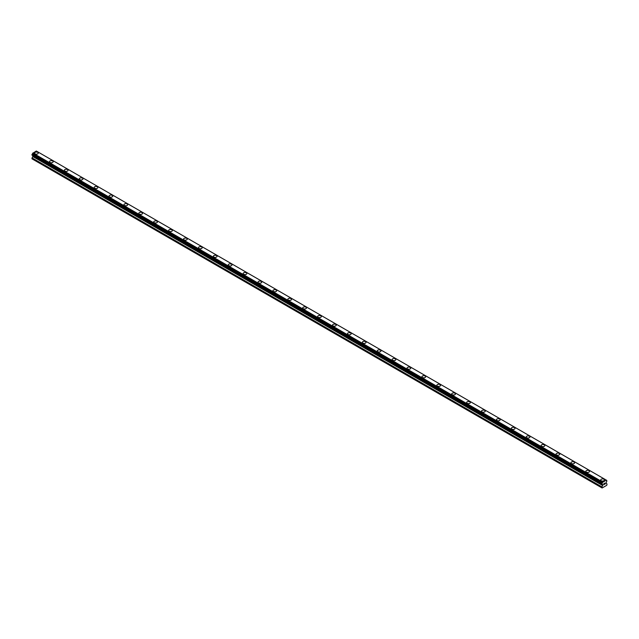 <?xml version="1.0" encoding="UTF-8"?>
<svg xmlns="http://www.w3.org/2000/svg" width="639" height="639" viewBox="0 0 639 639"><rect width="100%" height="100%" fill="white"/><g stroke="black" fill="none" stroke-linecap="round" stroke-linejoin="round"><path stroke-width="0.96" d="M34.578 153.104A1.845 1.062 180 0 1 35.712 152.122A1.845 1.062 180 0 1 37.725 152.346A1.845 1.062 180 0 1 38.26 153.104M37.725 152.346A1.845 1.062 180 0 1 38.26 153.096A1.845 1.062 180 0 1 37.126 154.087A1.845 1.062 180 0 1 35.113 153.855A1.845 1.062 180 0 1 34.578 153.096A1.845 1.062 180 0 1 35.712 152.114A1.845 1.062 180 0 1 37.725 152.346M49.475 161.699A1.845 1.062 180 0 1 50.617 160.716A1.845 1.062 180 0 1 52.622 160.948A1.845 1.062 180 0 1 53.165 161.707A1.845 1.062 180 0 1 52.023 162.681A1.845 1.062 180 0 1 50.018 162.458A1.845 1.062 180 0 1 49.475 161.699A1.845 1.062 180 0 1 50.617 160.716A1.845 1.062 180 0 1 52.622 160.948A1.845 1.062 180 0 1 53.165 161.699M64.371 170.301A1.845 1.062 180 0 1 65.513 169.319A1.845 1.062 180 0 1 67.518 169.551A1.845 1.062 180 0 1 68.061 170.301A1.845 1.062 180 0 1 66.919 171.284A1.845 1.062 180 0 1 64.914 171.052A1.845 1.062 180 0 1 64.371 170.301A1.845 1.062 180 0 1 65.513 169.319A1.845 1.062 180 0 1 67.518 169.551A1.845 1.062 180 0 1 68.061 170.301M79.276 178.904A1.845 1.062 180 0 1 80.41 177.922A1.845 1.062 180 0 1 82.423 178.153A1.845 1.062 180 0 1 82.958 178.904A1.845 1.062 180 0 1 81.824 179.886A1.845 1.062 180 0 1 79.811 179.655A1.845 1.062 180 0 1 79.276 178.904A1.845 1.062 180 0 1 80.41 177.922A1.845 1.062 180 0 1 82.423 178.153A1.845 1.062 180 0 1 82.958 178.904M94.173 187.507A1.845 1.062 180 0 1 95.307 186.524A1.845 1.062 180 0 1 97.32 186.756A1.845 1.062 180 0 1 97.863 187.507A1.845 1.062 180 0 1 96.721 188.489A1.845 1.062 180 0 1 94.716 188.257A1.845 1.062 180 0 1 94.173 187.507A1.845 1.062 180 0 1 95.307 186.524A1.845 1.062 180 0 1 97.32 186.756A1.845 1.062 180 0 1 97.863 187.507M109.069 196.109A1.845 1.062 180 0 1 110.212 195.127A1.845 1.062 180 0 1 112.216 195.358A1.845 1.062 180 0 1 112.76 196.109A1.845 1.062 180 0 1 111.617 197.092A1.845 1.062 180 0 1 109.612 196.86A1.845 1.062 180 0 1 109.069 196.109A1.845 1.062 180 0 1 110.212 195.127A1.845 1.062 180 0 1 112.216 195.358A1.845 1.062 180 0 1 112.76 196.109M123.966 204.712A1.845 1.062 180 0 1 125.108 203.729A1.845 1.062 180 0 1 127.121 203.961A1.845 1.062 180 0 1 127.656 204.712A1.845 1.062 180 0 1 126.522 205.694A1.845 1.062 180 0 1 124.509 205.462A1.845 1.062 180 0 1 123.966 204.712A1.845 1.062 180 0 1 125.108 203.729A1.845 1.062 180 0 1 127.121 203.961A1.845 1.062 180 0 1 127.656 204.712M138.871 213.314A1.845 1.062 180 0 1 140.005 212.332A1.845 1.062 180 0 1 142.018 212.563A1.845 1.062 180 0 1 142.553 213.314A1.845 1.062 180 0 1 141.419 214.297A1.845 1.062 180 0 1 139.406 214.065A1.845 1.062 180 0 1 138.871 213.314A1.845 1.062 180 0 1 140.005 212.332A1.845 1.062 180 0 1 142.018 212.563A1.845 1.062 180 0 1 142.553 213.314M153.767 221.917A1.845 1.062 180 0 1 154.91 220.934A1.845 1.062 180 0 1 156.914 221.158A1.845 1.062 180 0 1 157.458 221.917A1.845 1.062 180 0 1 156.315 222.899A1.845 1.062 180 0 1 154.311 222.668A1.845 1.062 180 0 1 153.767 221.917A1.845 1.062 180 0 1 154.91 220.934A1.845 1.062 180 0 1 156.914 221.166A1.845 1.062 180 0 1 157.458 221.917M168.664 230.519A1.845 1.062 180 0 1 169.806 229.529A1.845 1.062 180 0 1 171.811 229.76A1.845 1.062 180 0 1 172.354 230.519A1.845 1.062 180 0 1 171.212 231.502A1.845 1.062 180 0 1 169.207 231.27A1.845 1.062 180 0 1 168.664 230.519A1.845 1.062 180 0 1 169.806 229.537A1.845 1.062 180 0 1 171.811 229.768A1.845 1.062 180 0 1 172.354 230.519M186.716 238.371A1.845 1.062 180 0 1 187.251 239.122A1.845 1.062 180 0 1 186.117 240.104A1.845 1.062 180 0 1 184.104 239.873A1.845 1.062 180 0 1 183.569 239.122A1.845 1.062 180 0 1 184.703 238.139A1.845 1.062 180 0 1 186.716 238.371M183.569 239.122A1.845 1.062 180 0 1 184.703 238.131A1.845 1.062 180 0 1 186.716 238.363A1.845 1.062 180 0 1 187.251 239.122M198.465 247.716A1.845 1.062 180 0 1 199.6 246.734A1.845 1.062 180 0 1 201.612 246.966A1.845 1.062 180 0 1 202.156 247.724A1.845 1.062 180 0 1 201.013 248.707A1.845 1.062 180 0 1 199.009 248.475A1.845 1.062 180 0 1 198.465 247.716A1.845 1.062 180 0 1 199.6 246.742A1.845 1.062 180 0 1 201.612 246.966A1.845 1.062 180 0 1 202.156 247.716M213.362 256.319A1.845 1.062 180 0 1 214.504 255.336A1.845 1.062 180 0 1 216.509 255.568A1.845 1.062 180 0 1 217.052 256.327A1.845 1.062 180 0 1 215.91 257.301A1.845 1.062 180 0 1 213.905 257.078A1.845 1.062 180 0 1 213.362 256.319A1.845 1.062 180 0 1 214.504 255.344A1.845 1.062 180 0 1 216.509 255.568A1.845 1.062 180 0 1 217.052 256.319M228.259 264.929A1.845 1.062 180 0 1 229.401 263.939A1.845 1.062 180 0 1 231.414 264.171A1.845 1.062 180 0 1 231.949 264.929M231.414 264.171A1.845 1.062 180 0 1 231.949 264.921A1.845 1.062 180 0 1 230.815 265.904A1.845 1.062 180 0 1 228.802 265.672A1.845 1.062 180 0 1 228.259 264.921A1.845 1.062 180 0 1 229.401 263.939A1.845 1.062 180 0 1 231.414 264.171M243.163 273.524A1.845 1.062 180 0 1 244.298 272.541A1.845 1.062 180 0 1 246.311 272.773A1.845 1.062 180 0 1 246.846 273.524A1.845 1.062 180 0 1 245.711 274.506A1.845 1.062 180 0 1 243.699 274.275A1.845 1.062 180 0 1 243.163 273.524A1.845 1.062 180 0 1 244.298 272.541A1.845 1.062 180 0 1 246.311 272.773A1.845 1.062 180 0 1 246.846 273.524M258.06 282.126A1.845 1.062 180 0 1 259.202 281.144A1.845 1.062 180 0 1 261.207 281.376A1.845 1.062 180 0 1 261.75 282.126A1.845 1.062 180 0 1 260.608 283.109A1.845 1.062 180 0 1 258.603 282.877A1.845 1.062 180 0 1 258.06 282.126A1.845 1.062 180 0 1 259.202 281.144A1.845 1.062 180 0 1 261.207 281.376A1.845 1.062 180 0 1 261.75 282.126M272.957 290.729A1.845 1.062 180 0 1 274.099 289.747A1.845 1.062 180 0 1 276.104 289.978A1.845 1.062 180 0 1 276.647 290.729A1.845 1.062 180 0 1 275.505 291.711A1.845 1.062 180 0 1 273.5 291.48A1.845 1.062 180 0 1 272.957 290.729A1.845 1.062 180 0 1 274.099 289.747A1.845 1.062 180 0 1 276.104 289.978A1.845 1.062 180 0 1 276.647 290.729M287.862 299.332A1.845 1.062 180 0 1 288.996 298.349A1.845 1.062 180 0 1 291.009 298.581A1.845 1.062 180 0 1 291.544 299.332A1.845 1.062 180 0 1 290.41 300.314A1.845 1.062 180 0 1 288.397 300.082A1.845 1.062 180 0 1 287.862 299.332A1.845 1.062 180 0 1 288.996 298.349A1.845 1.062 180 0 1 291.009 298.581A1.845 1.062 180 0 1 291.544 299.332M302.758 307.934A1.845 1.062 180 0 1 303.892 306.952A1.845 1.062 180 0 1 305.905 307.183A1.845 1.062 180 0 1 306.448 307.934A1.845 1.062 180 0 1 305.306 308.917A1.845 1.062 180 0 1 303.301 308.685A1.845 1.062 180 0 1 302.758 307.934A1.845 1.062 180 0 1 303.892 306.952A1.845 1.062 180 0 1 305.905 307.183A1.845 1.062 180 0 1 306.448 307.934M317.655 316.537A1.845 1.062 180 0 1 318.797 315.554A1.845 1.062 180 0 1 320.802 315.786A1.845 1.062 180 0 1 321.345 316.537A1.845 1.062 180 0 1 320.203 317.519A1.845 1.062 180 0 1 318.198 317.287A1.845 1.062 180 0 1 317.655 316.537A1.845 1.062 180 0 1 318.797 315.554A1.845 1.062 180 0 1 320.802 315.786A1.845 1.062 180 0 1 321.345 316.537M332.552 325.139A1.845 1.062 180 0 1 333.694 324.157A1.845 1.062 180 0 1 335.699 324.38A1.845 1.062 180 0 1 336.242 325.139A1.845 1.062 180 0 1 335.108 326.122A1.845 1.062 180 0 1 333.095 325.89A1.845 1.062 180 0 1 332.552 325.139A1.845 1.062 180 0 1 333.694 324.157A1.845 1.062 180 0 1 335.699 324.388A1.845 1.062 180 0 1 336.242 325.139M347.456 333.742A1.845 1.062 180 0 1 348.59 332.751A1.845 1.062 180 0 1 350.603 332.983A1.845 1.062 180 0 1 351.138 333.742A1.845 1.062 180 0 1 350.004 334.724A1.845 1.062 180 0 1 347.991 334.493A1.845 1.062 180 0 1 347.456 333.742A1.845 1.062 180 0 1 348.59 332.759A1.845 1.062 180 0 1 350.603 332.991A1.845 1.062 180 0 1 351.138 333.742M362.353 342.336A1.845 1.062 180 0 1 363.495 341.354A1.845 1.062 180 0 1 365.5 341.585A1.845 1.062 180 0 1 366.043 342.344A1.845 1.062 180 0 1 364.901 343.327A1.845 1.062 180 0 1 362.896 343.095A1.845 1.062 180 0 1 362.353 342.336A1.845 1.062 180 0 1 363.495 341.362A1.845 1.062 180 0 1 365.5 341.593A1.845 1.062 180 0 1 366.043 342.336M377.25 350.939A1.845 1.062 180 0 1 378.392 349.956A1.845 1.062 180 0 1 380.397 350.188A1.845 1.062 180 0 1 380.94 350.947A1.845 1.062 180 0 1 379.798 351.929A1.845 1.062 180 0 1 377.793 351.698A1.845 1.062 180 0 1 377.25 350.939A1.845 1.062 180 0 1 378.392 349.964A1.845 1.062 180 0 1 380.397 350.188A1.845 1.062 180 0 1 380.94 350.939M392.154 359.541A1.845 1.062 180 0 1 393.289 358.559A1.845 1.062 180 0 1 395.301 358.791A1.845 1.062 180 0 1 395.837 359.549A1.845 1.062 180 0 1 394.702 360.524A1.845 1.062 180 0 1 392.689 360.3A1.845 1.062 180 0 1 392.154 359.541A1.845 1.062 180 0 1 393.289 358.559A1.845 1.062 180 0 1 395.301 358.791A1.845 1.062 180 0 1 395.837 359.541M407.051 368.144A1.845 1.062 180 0 1 408.185 367.161A1.845 1.062 180 0 1 410.198 367.393A1.845 1.062 180 0 1 410.741 368.144A1.845 1.062 180 0 1 409.599 369.126A1.845 1.062 180 0 1 407.586 368.895A1.845 1.062 180 0 1 407.051 368.144A1.845 1.062 180 0 1 408.185 367.161A1.845 1.062 180 0 1 410.198 367.393A1.845 1.062 180 0 1 410.741 368.144M421.948 376.746A1.845 1.062 180 0 1 423.09 375.764A1.845 1.062 180 0 1 425.095 375.996A1.845 1.062 180 0 1 425.638 376.746A1.845 1.062 180 0 1 424.496 377.729A1.845 1.062 180 0 1 422.491 377.497A1.845 1.062 180 0 1 421.948 376.746A1.845 1.062 180 0 1 423.09 375.764A1.845 1.062 180 0 1 425.095 375.996A1.845 1.062 180 0 1 425.638 376.746M436.844 385.349A1.845 1.062 180 0 1 437.987 384.366A1.845 1.062 180 0 1 439.991 384.598A1.845 1.062 180 0 1 440.535 385.349A1.845 1.062 180 0 1 439.4 386.331A1.845 1.062 180 0 1 437.388 386.1A1.845 1.062 180 0 1 436.844 385.349A1.845 1.062 180 0 1 437.987 384.366A1.845 1.062 180 0 1 439.991 384.598A1.845 1.062 180 0 1 440.535 385.349M451.749 393.951A1.845 1.062 180 0 1 452.883 392.969A1.845 1.062 180 0 1 454.896 393.201A1.845 1.062 180 0 1 455.431 393.951A1.845 1.062 180 0 1 454.297 394.934A1.845 1.062 180 0 1 452.284 394.702A1.845 1.062 180 0 1 451.749 393.951A1.845 1.062 180 0 1 452.883 392.969A1.845 1.062 180 0 1 454.896 393.201A1.845 1.062 180 0 1 455.431 393.951M466.646 402.554A1.845 1.062 180 0 1 467.788 401.572A1.845 1.062 180 0 1 469.793 401.803A1.845 1.062 180 0 1 470.336 402.554A1.845 1.062 180 0 1 469.194 403.536A1.845 1.062 180 0 1 467.189 403.305A1.845 1.062 180 0 1 466.646 402.554A1.845 1.062 180 0 1 467.788 401.572A1.845 1.062 180 0 1 469.793 401.803A1.845 1.062 180 0 1 470.336 402.554M481.542 411.157A1.845 1.062 180 0 1 482.685 410.174A1.845 1.062 180 0 1 484.689 410.406A1.845 1.062 180 0 1 485.233 411.157A1.845 1.062 180 0 1 484.09 412.139A1.845 1.062 180 0 1 482.086 411.907A1.845 1.062 180 0 1 481.542 411.157A1.845 1.062 180 0 1 482.685 410.174A1.845 1.062 180 0 1 484.689 410.406A1.845 1.062 180 0 1 485.233 411.157M499.594 419.008A1.845 1.062 180 0 1 500.129 419.759A1.845 1.062 180 0 1 498.995 420.742A1.845 1.062 180 0 1 496.982 420.51A1.845 1.062 180 0 1 496.447 419.759A1.845 1.062 180 0 1 497.581 418.777A1.845 1.062 180 0 1 499.594 419.008M496.447 419.759A1.845 1.062 180 0 1 497.581 418.777A1.845 1.062 180 0 1 499.594 419A1.845 1.062 180 0 1 500.129 419.759M511.344 428.362A1.845 1.062 180 0 1 512.478 427.371A1.845 1.062 180 0 1 514.491 427.603A1.845 1.062 180 0 1 515.034 428.362A1.845 1.062 180 0 1 513.892 429.344A1.845 1.062 180 0 1 511.879 429.112A1.845 1.062 180 0 1 511.344 428.362A1.845 1.062 180 0 1 512.478 427.379A1.845 1.062 180 0 1 514.491 427.611A1.845 1.062 180 0 1 515.034 428.362M526.24 436.964A1.845 1.062 180 0 1 527.383 435.974A1.845 1.062 180 0 1 529.388 436.205A1.845 1.062 180 0 1 529.931 436.964A1.845 1.062 180 0 1 528.788 437.947A1.845 1.062 180 0 1 526.784 437.715A1.845 1.062 180 0 1 526.24 436.964A1.845 1.062 180 0 1 527.383 435.982A1.845 1.062 180 0 1 529.388 436.213A1.845 1.062 180 0 1 529.931 436.964M541.137 445.567A1.845 1.062 180 0 1 542.279 444.584A1.845 1.062 180 0 1 544.284 444.808A1.845 1.062 180 0 1 544.827 445.567M544.284 444.808A1.845 1.062 180 0 1 544.827 445.559A1.845 1.062 180 0 1 543.693 446.549A1.845 1.062 180 0 1 541.68 446.318A1.845 1.062 180 0 1 541.137 445.559A1.845 1.062 180 0 1 542.279 444.576A1.845 1.062 180 0 1 544.284 444.808M556.042 454.161A1.845 1.062 180 0 1 557.176 453.179A1.845 1.062 180 0 1 559.189 453.41A1.845 1.062 180 0 1 559.724 454.169A1.845 1.062 180 0 1 558.59 455.144A1.845 1.062 180 0 1 556.577 454.92A1.845 1.062 180 0 1 556.042 454.161A1.845 1.062 180 0 1 557.176 453.179A1.845 1.062 180 0 1 559.189 453.41A1.845 1.062 180 0 1 559.724 454.161M570.939 462.764A1.845 1.062 180 0 1 572.081 461.781A1.845 1.062 180 0 1 574.086 462.013A1.845 1.062 180 0 1 574.629 462.772A1.845 1.062 180 0 1 573.487 463.746A1.845 1.062 180 0 1 571.482 463.515A1.845 1.062 180 0 1 570.939 462.764A1.845 1.062 180 0 1 572.081 461.781A1.845 1.062 180 0 1 574.086 462.013A1.845 1.062 180 0 1 574.629 462.764M585.835 471.366A1.845 1.062 180 0 1 586.977 470.384A1.845 1.062 180 0 1 588.982 470.616A1.845 1.062 180 0 1 589.525 471.366A1.845 1.062 180 0 1 588.383 472.349A1.845 1.062 180 0 1 586.378 472.117A1.845 1.062 180 0 1 585.835 471.366A1.845 1.062 180 0 1 586.977 470.384A1.845 1.062 180 0 1 588.982 470.616A1.845 1.062 180 0 1 589.525 471.366M600.74 479.969A1.845 1.062 180 0 1 601.874 478.986A1.845 1.062 180 0 1 603.887 479.218A1.845 1.062 180 0 1 604.422 479.969A1.845 1.062 180 0 1 603.288 480.951A1.845 1.062 180 0 1 601.275 480.72A1.845 1.062 180 0 1 600.74 479.969A1.845 1.062 180 0 1 601.874 478.986A1.845 1.062 180 0 1 603.887 479.218A1.845 1.062 180 0 1 604.422 479.969M603.799 483.739L603.799 484.178L604.278 483.459L603.791 483.739M603.799 484.25L603.799 484.689L603.791 484.25M603.727 484.801L604.278 483.388M604.662 483.443L605.165 482.98M605.037 483.587L604.742 484.146L605.029 483.587M604.742 484.146L605.261 483.843L604.742 484.146M604.606 484.298L605.253 483.915L604.606 484.298L605.149 483.1M602.138 484.266A0.735 0.423 -60 0 1 602.585 484.522L601.834 484.074L602.138 483.108A0.735 0.423 -60 0 0 602.585 482.333L606.299 480.185A0.735 0.423 -60 0 0 606.746 480.44L606.754 481.598A0.735 0.423 -60 0 0 606.299 482.373L606.171 483.388L607.05 484.035L606.77 485.289L602.114 487.98L601.834 487.046L602.665 485.528L32.781 156.507L31.95 158.799L601.834 487.821M602.665 485.528L602.585 484.522M32.813 155.612L32.781 156.507M32.182 155.245L602.074 484.266L32.182 155.245M606.179 480.041L36.295 151.02L32.701 153.312A0.735 0.423 -60 0 1 32.254 154.087L31.982 155.125L601.866 484.146M606.81 480.44L606.299 480.145L606.81 480.44M602.705 482.046L32.821 153.033M602.585 482.333L32.701 153.312M606.746 480.44L606.299 480.185M602.617 482.205L32.733 153.184M602.138 483.108L32.254 154.087M602.074 483.18L32.19 154.159M601.866 483.531L31.982 154.51M601.834 483.643L31.95 154.622M601.834 484.074L31.95 155.053M602.713 484.689L32.829 155.668M602.713 485.384L32.829 156.363M601.882 486.894L31.99 157.873M601.834 487.046L31.95 158.025"/></g></svg>
